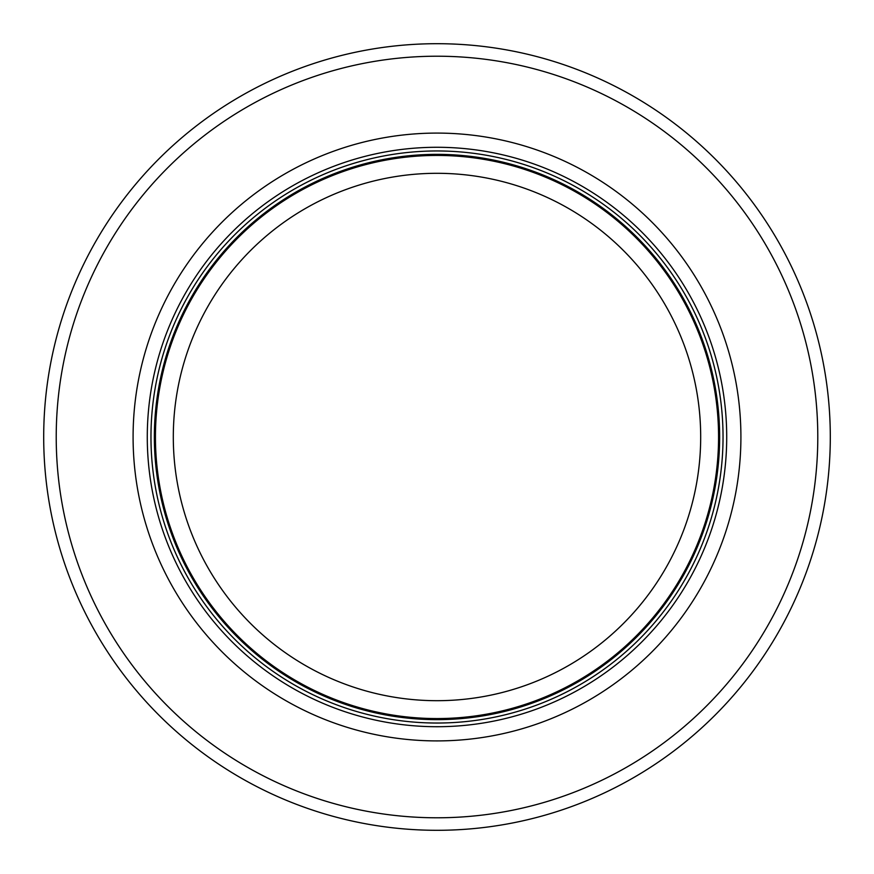 <?xml version="1.0" encoding="UTF-8"?>
<svg xmlns="http://www.w3.org/2000/svg" width="874" height="874" viewBox="0 0 874 874"><rect width="100%" height="100%" fill="white"/><g stroke="black" fill="none" stroke-linecap="round" stroke-linejoin="round"><path stroke-width="1.31" d="M718.57 437A281.57 281.57 0 0 0 296.22 193.154A281.57 281.57 0 0 0 296.22 680.846A281.57 281.57 0 0 0 718.57 437M723.038 437A286.038 286.038 0 0 0 293.981 189.287A286.038 286.038 0 0 0 293.981 684.713A286.038 286.038 0 0 0 723.038 437M740.912 437A303.912 303.912 0 0 0 285.044 173.806A303.912 303.912 0 0 0 285.044 700.194A303.912 303.912 0 0 0 740.912 437M830.3 437A393.3 393.3 0 0 0 240.35 96.391A393.3 393.3 0 0 0 240.35 777.609A393.3 393.3 0 0 0 830.3 437M700.686 437A263.686 263.686 0 0 1 305.157 665.365A263.686 263.686 0 0 1 305.157 208.635A263.686 263.686 0 0 1 700.686 437M719.641 437A282.641 282.641 0 0 0 295.674 192.225A282.641 282.641 0 0 0 295.674 681.775A282.641 282.641 0 0 0 719.641 437M726.709 437A289.709 289.709 0 0 0 292.145 186.096A289.709 289.709 0 0 0 292.145 687.904A289.709 289.709 0 0 0 726.709 437M817.791 437A380.791 380.791 0 0 0 246.61 107.229A380.791 380.791 0 0 0 246.61 766.771A380.791 380.791 0 0 0 817.791 437"/></g></svg>
